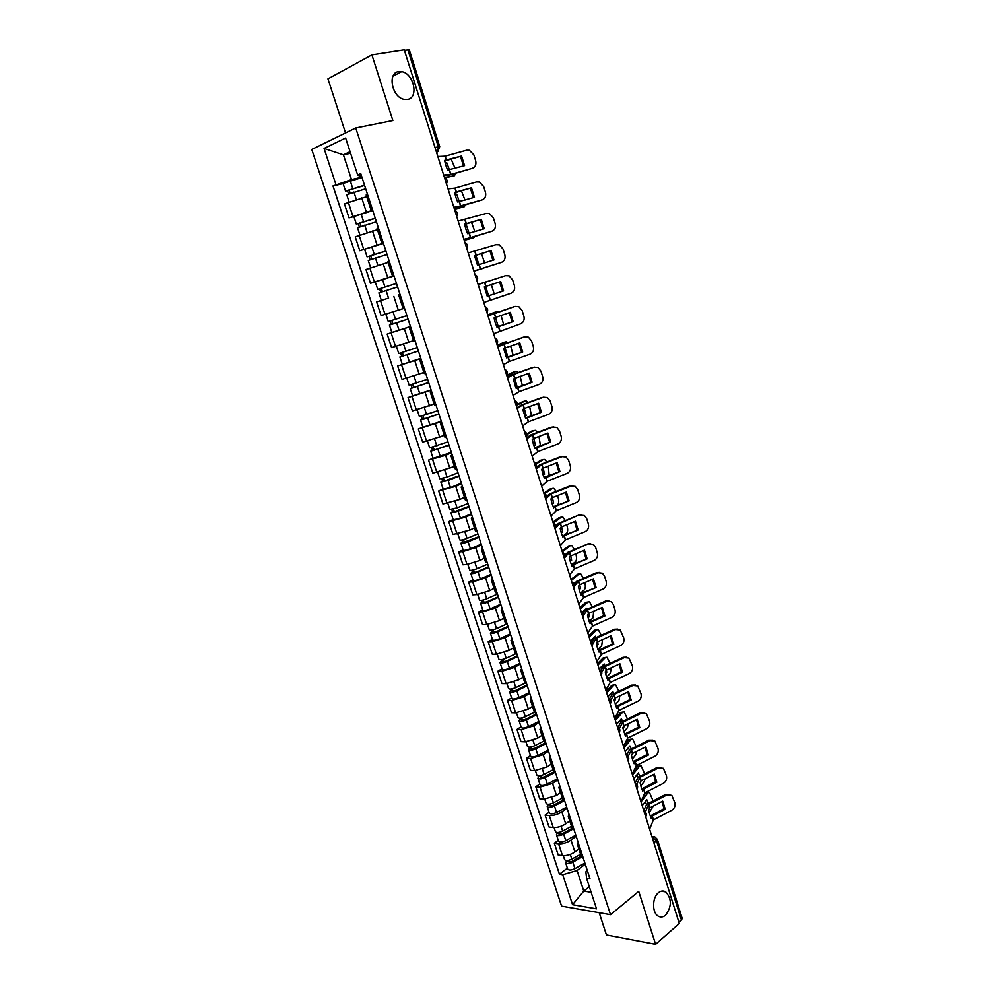 <?xml version="1.0" encoding="UTF-8"?>
<svg xmlns="http://www.w3.org/2000/svg" width="994" height="994" viewBox="0 0 994 994"><rect width="100%" height="100%" fill="white"/><g stroke="black" fill="none" stroke-linecap="round" stroke-linejoin="round"><path stroke-width="1.49" d="M658.438 892.699C660.873 890.748 663.296 890.475 665.694 891.854C671.894 898.862 671.845 906.64 665.558 915.213C663.073 917.251 660.6 917.537 658.14 916.095C651.927 912.654 652.139 897.47 658.438 892.699M398.681 71.593L401.675 71.655C413.902 73.382 419.033 98.008 407.49 99.437L404.21 99.375C392.009 97.524 387.076 72.773 398.681 71.593M599.208 912.691L606.439 934.944L655.605 944.3L679.3 923.488L404.26 49.837L371.905 54.881L327.945 78.874L345.539 132.96M355.74 127.977L311.756 149.46L561.598 906.118L610.527 914.679L355.74 127.977L392.854 120.547L371.905 54.881M655.605 944.3L638.72 891.369L610.527 914.679M653.94 842.912L657.357 839.358L682.207 918.444L681.437 920.059L656.537 840.837L652.052 836.911M678.914 922.27L681.437 920.059M404.421 50.321L409.304 49.862L439.721 146.69L438.342 146.814L407.851 49.787M366.699 196.688L344.421 203.894L349.006 217.872L372.688 210.318M367.432 194.141L366.152 194.998L370.774 209.212L372.067 208.417M353.889 216.617L349.006 217.872M372.303 209.113L370.774 209.212M377.434 229.689L355.231 236.845L359.791 250.712L383.373 243.182M378.379 227.812L377.061 228.533L381.646 242.635L382.976 241.964M383.448 243.406L359.791 250.712M383.125 242.412L381.646 242.635M387.399 262.627L365.966 269.523L370.476 283.278L393.972 275.773M389.226 261.198L387.871 261.795L392.431 275.785L393.786 275.239M375.769 281.687L370.476 283.278M393.86 275.437L392.431 275.785M388.642 298.051L376.602 301.94L381.087 315.57L404.521 308.227M399.986 294.299L398.606 294.771L403.117 308.649L385.846 314.154L403.092 308.575M410.497 326.641L387.163 334.083L391.599 347.614L413.529 340.656M410.659 327.138L409.242 327.486L410.609 326.951M392.518 332.294L387.163 334.083M409.242 327.486L413.715 341.24L415.157 340.942M420.872 358.561L397.637 365.978L402.036 379.397L423.879 372.489M421.245 359.704L419.803 359.927L421.108 359.281M420.81 358.349L397.637 365.978M419.803 359.927L424.239 373.57L425.705 373.396M431.172 390.22L408.025 397.612L412.386 410.92L434.154 404.061M431.744 391.996L430.265 392.108L431.533 391.338M412.622 395.848L408.025 397.612M430.265 392.108L434.664 405.639L436.155 405.577M441.373 421.63L418.325 428.986L422.661 442.181L444.343 435.397M442.156 424.028L440.64 424.016L441.87 423.146M422.872 427.147L418.325 428.986M440.64 424.016L445.014 437.447L446.542 437.497M451.512 452.779L445.623 455.314L428.538 460.11L432.837 473.206L454.457 466.472M452.481 455.786L450.941 455.674L452.121 454.693M433.049 458.184L428.538 460.11M450.941 455.674L455.277 468.994L456.83 469.156M461.551 483.693L455.737 486.327L438.677 490.986L442.951 503.983L459.986 499.386L464.484 497.298M462.732 487.296L461.154 487.072L462.297 485.979M443.138 488.986L438.677 490.986M461.154 487.072L465.453 500.28L467.031 500.554M471.516 514.358L465.764 517.104L448.741 521.626L452.966 534.511L469.976 530.051L474.424 527.876M472.883 518.557L471.28 518.209L472.386 517.017M453.152 519.527L448.741 521.626M471.28 518.209L475.542 531.318L477.157 531.703M481.407 544.774L475.716 547.632L462.806 551.608L458.719 552.018L462.918 564.803L467.006 564.443L479.903 560.467L484.302 558.218M482.972 549.558L481.332 549.11L482.401 547.806M463.08 549.844L458.719 552.018M481.332 549.11L485.557 562.107L487.209 562.604M491.222 574.954L485.581 577.912L472.722 581.863L468.621 582.173L472.784 594.859L476.896 594.586L489.731 590.66L494.093 588.324M492.962 580.31L491.297 579.763L492.328 578.346M472.933 579.912L468.621 582.173M491.297 579.763L495.497 592.648L497.174 593.256M500.951 604.899L495.372 607.968L482.562 611.882L478.437 612.08L482.575 624.667L486.7 624.505L499.497 620.604L503.796 618.193M502.877 610.825L501.187 610.154L502.169 608.651M482.711 609.757L478.437 612.08M501.187 610.154L505.35 622.952L507.052 623.66M510.618 634.607L505.089 637.775L492.328 641.664L488.191 641.764L492.291 654.251L496.428 654.189L509.176 650.312L513.438 647.827M512.718 641.093L511.003 640.322L511.947 638.707M492.415 639.353L488.191 641.764M511.003 640.322L515.128 653.008L516.855 653.816M520.197 664.079L514.73 667.347L502.007 671.211L497.857 671.223L501.92 683.611L506.083 683.636L518.793 679.797L523.006 677.225M522.484 671.112L520.732 670.242L521.639 668.54M502.032 668.738L497.857 671.223M520.732 670.242L524.832 682.828L526.584 683.748M529.703 693.327L524.298 696.707L511.624 700.521L507.449 700.447L511.488 712.735L515.662 712.86L528.323 709.045L532.498 706.411M532.163 700.907L530.386 699.938L531.256 698.123M511.587 697.887L507.449 700.447M530.386 699.938L534.449 712.425L536.238 713.431M539.133 722.352L533.79 725.819L521.154 729.621L516.979 729.434L520.98 741.636L525.167 741.859L537.791 738.07L541.916 735.361M541.767 730.453L539.966 729.385L540.811 727.484M521.067 726.8L516.979 729.434M539.966 729.385L544.004 741.785L545.818 742.891M548.502 751.153L543.209 754.719L530.622 758.484L526.422 758.211L530.398 770.325L534.598 770.636L547.172 766.871L551.26 764.088M551.297 759.776L549.471 758.608L550.278 756.62M530.473 755.502L526.422 758.211M549.471 758.608L553.472 770.909L555.311 772.114M557.796 779.743L552.552 783.396L540.003 787.136L535.803 786.763L539.742 798.778L543.954 799.188L556.491 795.461L560.529 792.591M560.765 788.876L558.914 787.608L559.672 785.521M539.804 783.993L535.803 786.763M558.914 787.608L562.877 799.81L564.741 801.114M567.015 808.097L561.834 811.849C557.758 814.471 553.583 815.701 549.322 815.552L545.097 815.105L549.011 827.02L553.248 827.517C557.51 827.704 561.672 826.461 565.735 823.815L569.736 820.882M570.146 817.739L568.27 816.385L568.99 814.198M549.073 812.26L545.097 815.105M568.27 816.385L572.209 828.487L574.097 829.878M576.16 836.252L571.028 840.079C566.99 842.763 562.84 843.993 558.566 843.769L554.329 843.223L558.218 855.051L562.467 855.635C566.729 855.896 570.879 854.666 574.905 851.97L578.868 848.963M579.452 846.379L577.551 844.937L578.247 842.663M558.255 840.303L554.329 843.223M577.551 844.937L581.465 856.94L583.366 858.431M350.584 153.287L343.427 154.84L351.503 179.591L361.915 177.18M361.406 175.603L359.53 176.037L357.654 174.981L345.626 138.042L324.069 148.466L343.427 154.84L350.074 151.709M587.342 870.657L585.876 871.8L586.597 878.336L590.014 878.845L360.747 173.602L357.654 174.981M586.597 878.336L596.524 908.814L572.569 904.689L562.728 874.72L577.067 870.508L583.776 891.071L591.132 892.252M351.503 179.591L332.99 185.965L559.46 874.223L562.728 874.72M335.96 184.648L324.069 148.466M589.318 886.673L583.776 891.071L572.569 904.689M585.242 864.184L577.067 870.508M343.079 183.617L332.99 185.965M567.388 868.147L559.46 874.223M461.564 156.07L444.579 160.419L445.784 165.277L447.611 170.086L464.558 165.663L461.564 156.07L444.691 161.016M437.857 156.543L445.039 156.207L466.546 150.256L469.392 150.293L473.84 154.878L475.666 160.767C476.486 164.557 475.331 167.091 472.175 168.384L450.878 174.41L449.462 169.912M443.684 175.056L450.878 174.41M443.883 175.69L449.039 175.155L472.175 168.384M460.508 156.63L463.515 165.961M445.262 163.463L446.853 162.867L445.175 163.128M451.214 159.214L455.053 168.346M449.425 169.924L446.853 162.867M444.455 177.491L454.382 175.764L455.886 173.229M444.952 177.839L454.382 175.764M364.599 185.456L345.539 191.121L343.029 183.468L362.027 177.541M364.525 185.195L345.539 191.121M350.186 193.184L349.08 189.829M365.693 188.798L346.72 194.737L349.08 201.931M348.509 193.805L347.54 190.873M471.467 187.816L454.631 192.414L455.836 197.247L457.65 202.006L474.436 197.334L471.467 187.816L454.718 192.848M448.058 188.935L455.066 188.114L476.412 181.977L479.456 182.051L483.643 186.499L485.47 192.351C486.277 196.104 485.122 198.651 482.003 199.968L460.843 206.193L459.452 201.72M453.836 207.286L460.843 206.193M453.972 207.721L482.003 199.968M470.398 188.326L473.368 197.644M481.282 219.326L464.608 224.159L465.801 228.98L467.59 233.677L484.227 228.757L481.282 219.326L464.658 224.433M458.172 221.053L486.19 213.449L489.433 213.573L493.384 217.872L495.186 223.687C495.994 227.415 494.85 229.949 491.744 231.304L470.746 237.715L469.354 233.279M463.9 239.268L470.746 237.715M463.974 239.504L491.744 231.304M480.214 219.761L483.159 229.092M455.128 194.737L456.681 194.178L455.066 194.501M461.44 190.91L464.993 200.105M459.352 201.745L456.681 194.178M454.357 208.964L464.123 206.839L465.503 204.975M454.444 209.249L464.123 206.839M375.31 218.382L356.349 224.135L353.864 216.543L372.787 210.604M375.247 218.195L356.349 224.135M361.021 226.297L359.903 222.892M376.415 221.786L357.529 227.725L359.915 235.019M359.331 226.88L358.325 223.787M464.931 225.762L466.434 225.24L464.894 225.613M471.529 222.37L474.846 231.614M470.535 237.777L466.434 225.24M464.198 240.188L473.79 237.678L474.921 236.522M464.235 240.349L473.79 237.678M385.933 251.047L367.084 256.887L364.612 249.345M385.896 250.935L367.084 256.887M371.756 259.123L370.625 255.682M387.051 254.489L368.252 260.44L370.675 267.846M370.079 259.695L369.01 256.44M491.036 250.575L474.498 255.657L477.468 265.1L479.071 264.628L493.956 259.943L491.036 250.575L474.511 255.769M468.199 252.923L495.907 244.686L499.311 244.835L503.039 249.009L504.828 254.775C505.635 258.477 504.492 261.024 501.411 262.391L480.562 268.989L479.183 264.59M473.889 271.002L480.562 268.989M473.902 271.039L501.411 262.391M489.943 250.96L492.862 260.279M503.598 290.882L500.703 281.588L486.004 286.322L484.314 286.906L487.259 296.274L503.598 290.882L487.209 296.175M478.151 284.545L505.548 275.673L478.139 284.508M483.792 302.474L511.015 293.242C514.072 291.838 515.203 289.304 514.407 285.626L512.631 279.91L509.102 275.86L505.548 275.673M499.622 281.936L502.492 291.192M513.177 321.571L510.295 312.352L494.055 317.906L495.236 322.677L496.975 327.2L513.177 321.571L496.863 326.964M488.029 315.906L514.643 306.537M487.955 315.694L513.985 306.699M493.633 333.698L520.533 323.845C523.565 322.429 524.695 319.894 523.9 316.229L522.136 310.563L518.806 306.637L515.103 306.413M509.239 312.7L512.059 321.832M474.672 256.539L476.114 256.067L474.66 256.489M481.481 253.594L484.587 262.888M478.934 264.665L476.114 256.067M483.382 268.268L473.952 271.2L483.941 267.933M396.457 283.439L377.72 289.353L375.272 281.886L394.022 275.934M396.444 283.402L377.72 289.353M382.417 291.689L381.274 288.198M397.588 286.931L378.876 292.882L381.323 300.337M380.739 292.236L379.609 288.819M488.588 295.727L485.718 286.657L484.351 287.117M491.322 284.607L494.192 293.901M488.042 281.277L478.102 284.383L487.482 281.339M406.919 315.607L388.281 321.571L385.846 314.154M410.447 326.492L399.054 330.244L396.631 322.826L408.049 319.099L392.071 324.218L392.953 323.907L391.835 320.49M396.631 322.826L389.424 325.063L391.276 324.417L390.157 321.012M399.054 330.244L391.847 332.456L389.424 325.063M392.965 323.957L391.276 324.417M496.677 326.541L498.106 326.119L496.727 326.653M501.063 315.433L503.685 324.653M498.479 311.855L494.925 312.215M487.756 315.048L496.963 311.607M498.106 326.119L495.41 317.334M487.719 314.912L494.763 312.265M417.294 347.552L398.743 353.516L396.37 346.26M413.529 340.669L412.411 341.041M418.387 350.907L402.52 356.138L403.39 355.79L402.322 352.547M418.424 351.019L399.886 356.983L401.688 356.25L400.644 353.056M403.427 355.927L401.688 356.25M506.045 356.585L507.536 356.163L505.126 347.95L503.709 348.67L506.617 357.89L522.67 352.038L506.443 357.505M497.832 347.03L503.896 344.036L524.633 336.916M503.896 344.036L505.126 347.962L519.825 342.88L522.67 352.038M497.696 346.62L523.465 337.152M503.386 364.674L509.35 361.443L529.976 354.224C532.995 352.783 534.113 350.236 533.331 346.608L531.579 340.979L528.423 337.177L524.596 336.916M518.793 343.241L521.539 352.249M507.536 356.163L506.132 356.796M510.692 346.024L513.066 355.193M508.493 342.296L504.48 342.184M497.335 345.452L506.381 341.638M497.248 345.191L504.182 342.271M427.594 379.236L409.13 385.212L406.832 378.167M428.662 382.504L412.883 387.809L413.728 387.411L412.734 384.355M428.712 382.678L410.261 388.654L412.025 387.822L411.056 384.84M431.085 389.946L412.647 395.923L410.261 388.654M413.802 387.635L412.025 387.822M515.352 386.417L516.905 385.995L514.743 378.341L513.302 379.186L516.172 388.343L532.101 382.255L515.936 387.822M507.549 377.906L513.451 374.489L534.3 367.097M507.362 377.322L511.773 374.862L532.871 367.382M513.053 395.413L519.067 391.673L539.357 384.367C542.351 382.889 543.457 380.354 542.674 376.751L540.947 371.16L537.965 367.494L534.014 367.196M514.768 378.341L529.268 373.172L532.101 382.255M528.274 373.533L530.958 382.417M516.905 385.995L515.464 386.703M520.197 376.403L522.31 385.523M518.309 372.539L516.942 371.445L513.948 371.93M506.828 375.62L515.724 371.433M506.952 375.136L513.525 372.042M437.82 410.671L419.431 416.648L417.194 409.826M438.851 413.839L423.171 419.219L423.991 418.785L423.059 415.914M438.926 414.076L420.549 420.064L422.288 419.145L421.381 416.374M441.274 421.294L422.922 427.271L420.549 420.064M424.09 419.083L422.288 419.145M524.608 416.001L526.199 415.591L524.285 408.509L522.819 409.478L525.664 418.549L541.457 412.249L525.366 417.902M517.191 408.546L523.03 404.67L543.904 397.078M516.955 407.776L521.254 405.043L542.202 397.364M522.658 425.917L528.41 421.804L548.651 414.274C551.633 412.783 552.726 410.249 551.956 406.658L550.241 401.116L547.408 397.563L543.358 397.24M524.248 408.522L538.636 403.241L541.457 412.249M537.667 403.589L540.301 412.361M526.199 415.591L524.745 416.374M529.64 406.546L531.43 415.641M527.951 402.57L526.261 401.004L523.353 401.452M517.166 405.092L525.006 401.017M517.265 404.471L522.794 401.601M447.959 441.845L429.656 447.834L427.495 441.224M448.953 444.927L433.359 450.381L434.179 449.897L433.297 447.201M449.052 445.237L430.762 451.214L432.465 450.22L431.62 447.648M451.375 452.394L433.111 458.371L430.762 451.214M434.303 450.294L432.465 450.22M550.738 442.019L547.942 433.073L533.554 438.528L532.262 439.534L533.43 444.231L535.083 448.542L550.738 442.019L534.735 447.747M526.758 438.938L532.449 434.651L553.422 426.824M526.46 437.994L530.659 434.987L551.459 427.134M532.188 456.171L537.791 451.649L557.882 443.958C560.84 442.442 561.933 439.907 561.175 436.341L559.46 430.837L556.777 427.395L552.627 427.047M546.998 433.434L549.57 442.069M533.803 445.362L535.418 444.977L533.964 445.834M539.009 436.453L540.401 445.56M537.481 432.39L535.505 430.34L532.697 430.75M526.932 434.515L534.2 430.377M535.418 444.977L533.741 438.441M526.795 433.893L532.001 430.924M458.01 472.784L447.014 477.07L439.795 478.773L437.695 472.374M458.979 475.778L443.486 481.295L444.281 480.773L443.448 478.251M459.104 476.138L448.12 480.437L440.889 482.127L442.554 481.046L441.771 478.673M461.402 483.233L450.444 487.557L443.212 489.234L440.889 482.127M444.43 481.245L442.554 481.046M542.948 474.511L544.575 474.126L543.097 468.149L541.631 469.354L544.439 478.288L559.945 471.554L544.016 477.368M536.251 469.093L541.892 464.36L562.852 456.358M535.903 467.975L539.99 464.695L560.653 456.668M541.643 486.203L547.085 481.282L567.052 473.417C569.984 471.877 571.065 469.342 570.308 465.801L568.618 460.346L566.071 457.016L561.834 456.631M541.892 464.36L543.084 468.162L557.174 462.682L559.945 471.554M556.267 463.03L558.777 471.566M569.09 500.864L566.344 492.055L552.155 497.758L550.924 498.951L552.08 503.61L553.708 507.822L555.012 506.542L569.09 500.864L553.236 506.766M545.681 499.025L551.061 493.931L572.209 485.681M545.967 497.062L549.26 494.18L569.773 485.979M551.024 515.998L556.317 510.68L576.135 502.653C579.055 501.088 580.136 498.553 579.378 495.037L577.7 489.62L575.29 486.401L570.966 486.004M565.449 492.415L567.909 500.827M578.16 529.964L575.439 521.216L561.337 527.044L560.144 528.311L561.299 532.97L562.915 537.12L564.182 535.754L578.16 529.964L562.393 535.94M555.025 528.721L560.256 523.242L578.831 515.066L581.49 514.793M555.609 526.161L558.454 523.44L578.831 515.066M560.33 545.557L565.474 539.854L585.168 531.666C588.063 530.088 589.131 527.541 588.386 524.049L586.721 518.682L584.422 515.551L580.024 515.14M574.569 521.577L576.967 529.864M587.168 558.839L584.46 550.167L570.457 556.093L569.301 557.46L570.457 562.095L572.047 566.195L573.289 564.741L587.168 558.839L571.463 564.89M564.306 558.193L569.388 552.316L587.814 543.942L590.684 543.693M564.94 555.224L567.574 552.49L587.814 543.942M569.562 574.905L574.569 568.817L594.114 560.467C596.996 558.864 598.065 556.317 597.319 552.85L595.667 547.52L593.48 544.488L589.02 544.066M583.627 550.514L585.963 558.703M596.102 587.491L593.418 578.881L579.514 584.932L578.384 586.385L579.539 591.008L581.117 595.058L582.409 593.468L596.102 587.491L580.484 593.629M574.209 586.535L578.446 581.179L597.941 572.768L596.723 572.606L599.804 572.37M574.072 584.199L576.632 581.316L596.723 572.606M578.732 604.017L583.59 597.556L603.01 589.044C605.868 587.417 606.924 584.882 606.191 581.44L604.551 576.135L602.463 573.215L597.941 572.768M592.598 579.241L594.884 587.305M587.802 616.951L589.33 616.69L588.709 613.422L587.404 615.1L590.113 623.698L591.281 622.07L604.973 615.945L603.743 615.708L589.43 622.157M583.59 615.137L587.529 609.782L606.812 601.258L605.582 601.047L608.837 600.848M583.068 613.074L585.615 609.918L605.582 601.047M587.827 632.905L592.536 626.083L611.832 617.411C614.665 615.771 615.721 613.236 614.988 609.807L613.36 604.551L611.372 601.718L606.812 601.258M587.529 609.782L588.684 613.435L602.302 607.396L604.973 615.945M601.519 607.744L603.743 615.708M544.575 474.126L543.134 475.057M548.303 466.136L549.148 475.331M546.874 461.999L544.675 459.452L541.954 459.837M536.213 463.949L543.345 459.514M535.828 463.328L541.134 460.036M467.988 503.473L457.078 507.859L449.847 509.462L447.822 503.275M468.932 506.368L453.525 511.96L454.295 511.388L453.525 509.052M469.069 506.803L458.159 511.202L450.941 512.792L452.568 511.624L451.848 509.45M471.355 513.836L460.471 518.272L453.252 519.837L450.941 512.792M454.482 511.947L452.568 511.624M552.018 503.424L553.658 503.063L552.229 504.057M557.522 495.584L558.181 497.683C559.075 501.113 558.876 503.498 557.547 504.84L557 505.213M556.168 491.396L553.782 488.352L551.148 488.713M545.097 493.359L552.403 488.427M553.658 503.063L552.391 497.646M544.439 492.8L550.204 488.924M477.878 533.915L467.056 538.413C463.167 539.879 460.756 540.376 459.824 539.916L457.861 533.927M478.797 536.723L463.477 542.376L464.235 541.78L463.527 539.605M478.959 537.22L468.137 541.73C464.248 543.196 461.837 543.693 460.905 543.221L462.496 541.966L461.85 539.99M481.22 544.203L470.423 548.738C466.546 550.204 464.136 550.701 463.204 550.204L460.905 543.221M464.447 542.413L462.496 541.966M561.051 532.125L562.679 531.79L561.262 532.846M566.679 524.82L567.114 526.211C568.009 529.616 567.81 532.026 566.505 533.418L564.244 535.132M565.35 520.595L562.815 517.029L560.268 517.377M553.67 522.769L561.411 517.141M562.679 531.79L561.585 526.907M552.95 522.136L559.2 517.601M487.694 564.12L476.958 568.73C473.094 570.208 470.684 570.668 469.727 570.121L467.826 564.343M488.588 566.841L476.822 571.898L473.355 572.569L474.101 571.923L473.442 569.922M488.762 567.4L478.027 572.01C474.163 573.501 471.752 573.96 470.796 573.401L472.361 572.072L471.765 570.283M491.024 574.333L480.301 578.968C476.437 580.459 474.026 580.906 473.069 580.334L470.796 573.401M474.337 572.643L474.101 571.923L472.361 572.072M570.022 560.616L571.625 560.305L570.245 561.411M565.884 554.143L564.878 554.938M562.318 551.906L570.345 545.631L571.774 545.495L574.42 549.57M575.762 553.832L575.973 554.528C576.868 557.92 576.682 560.343 575.402 561.796L571.798 564.729M571.625 560.305L570.705 555.969M561.995 550.862L569.313 545.83M497.447 594.089L486.774 598.798C482.935 600.289 480.524 600.724 479.543 600.103L477.716 594.511M498.305 596.723L486.625 601.892L483.159 602.513L483.892 601.83L483.283 599.991M498.503 597.344L487.843 602.053C484.003 603.557 481.593 603.992 480.611 603.346L482.14 601.942L481.605 600.339M500.74 604.215L490.104 608.962C486.265 610.465 483.854 610.888 482.873 610.229L480.611 603.346M484.153 602.625L483.892 601.83L482.14 601.942M578.943 588.883L580.508 588.597L579.167 589.753M578.123 580.62L573.749 583.553M571.326 580.508L579.204 573.911L580.67 573.737L583.428 578.334M584.77 582.621L584.783 582.633C585.665 586.013 585.491 588.448 584.236 589.951L580.359 593.331M580.508 588.597L579.75 584.807M570.966 579.365L578.297 574.085M507.102 623.822L496.528 628.63C492.701 630.146 490.291 630.556 489.296 629.836L487.532 624.443M507.934 626.382L496.354 631.65L492.887 632.221L493.596 631.513L493.049 629.836M508.158 627.052L497.584 631.873C493.769 633.389 491.359 633.787 490.353 633.066L491.844 631.575L491.371 630.159M510.369 633.874L499.82 638.72C496.006 640.235 493.596 640.633 492.589 639.887L490.353 633.066M493.881 632.383L493.596 631.513L491.844 631.575M589.33 616.69L588.026 617.883M587.168 609.185L586.671 608.241L582.322 612.18M580.272 608.912L588.013 601.991L589.504 601.78L592.374 606.887M589.169 621.474L592.996 617.908L593.704 611.211M579.875 607.669L585.801 602.376L587.206 602.128M515.985 653.667L506.194 658.239C502.405 659.767 499.982 660.14 498.963 659.345L497.261 654.151M517.501 655.804L506.008 661.184L502.529 661.706L503.225 660.96L502.74 659.444M517.737 656.525L507.251 661.445C503.449 662.986 501.038 663.358 500.007 662.551L501.461 660.973L501.063 659.743M519.937 663.296L509.462 668.241C505.673 669.782 503.262 670.142 502.231 669.322L500.007 662.551M503.536 661.905L503.225 660.96L501.461 660.973M613.783 644.174L611.136 635.688L597.419 641.962L596.363 643.59L597.493 648.175L599.047 652.126L600.264 650.362L613.783 644.174L612.54 643.888L598.313 650.461M592.747 643.69L596.363 638.26L615.597 629.537L614.367 629.277L617.796 629.115M591.927 641.813L594.536 638.31L614.367 629.277M596.847 661.582L601.42 654.387L620.591 645.578C623.412 643.913 624.456 641.379 623.735 637.974L620.219 629.997L615.597 629.537M610.366 636.036L612.54 643.888M596.611 644.808L598.077 644.572L596.835 645.789M596.139 637.539L595.456 636.197L590.66 640.795M589.144 637.092L596.748 629.861L598.264 629.612L601.246 635.228M598.077 644.572L597.593 641.851M597.916 649.405L601.705 645.665L602.538 639.602M588.721 635.75L594.536 630.221L596.052 629.972M594.213 638.533L593.853 637.726M525.031 683.176L515.787 687.612C512.022 689.165 509.599 689.501 508.555 688.618L506.915 683.611M526.994 684.99L515.588 690.482L512.109 690.967L512.345 688.817M527.242 685.773L516.83 690.793C513.066 692.358 510.643 692.694 509.599 691.799L511.015 690.147L510.667 689.103M529.429 692.495L519.03 697.539C515.265 699.093 512.854 699.428 511.798 698.521L509.599 691.799M513.128 691.19L512.792 690.171L511.015 690.147M622.517 672.192L619.896 663.781L606.352 670.08L605.247 671.869L606.377 676.442L607.906 680.343L609.098 678.492L622.517 672.192L621.275 671.869L607.123 678.567M601.743 672.13L605.222 666.477L624.331 657.606L623.089 657.307L626.68 657.183M600.711 670.403L603.395 666.489L623.089 657.307M605.806 690.047L610.241 682.493L629.289 673.522C632.085 671.832 633.128 669.31 632.408 665.93L628.991 658.078L624.331 657.606M619.15 664.129L621.275 671.869M605.358 672.466L606.775 672.255L605.582 673.485M605.035 665.682L604.153 663.93L599.183 668.999M597.953 665.073L605.421 657.519L606.961 657.245L610.055 663.346M606.775 672.255L606.402 670.055M606.601 677.125L610.341 673.211L611.26 667.794M597.493 663.632L603.221 657.854L605.47 657.469M603.109 666.701L602.6 665.52M534.399 712.276L525.317 716.749C521.564 718.327 519.154 718.637 518.073 717.68L516.495 712.86M536.412 713.965L525.081 719.557L521.614 719.991L521.887 717.966M536.685 714.798L526.348 719.917C522.596 721.495 520.185 721.793 519.104 720.824L520.21 718.227M538.847 721.47L528.535 726.602C524.782 728.18 522.372 728.478 521.291 727.496L519.104 720.824M522.633 720.265L522.272 719.171L520.496 719.109M614.068 699.913L615.398 699.726L615.137 698.074L614.056 699.938L616.702 708.349L617.771 706.461L631.19 700.012L629.935 699.652L615.882 706.461M610.639 700.435L614.019 694.495L632.992 685.462L631.737 685.127L635.489 685.028M609.409 698.857L612.18 694.471L631.737 685.127M614.702 718.289L619.001 710.387L637.912 701.267C640.695 699.565 641.726 697.03 641.018 693.675L637.688 685.947L632.992 685.462M615.137 698.074L628.581 691.65L631.19 700.012M627.86 691.998L629.935 699.652M615.398 699.726L614.267 700.969M613.845 693.626L612.801 691.476L607.918 696.744M606.7 692.855L614.031 684.99L615.597 684.667L618.802 691.265M615.236 704.634L618.914 700.571L619.883 695.8M606.203 691.302L611.832 685.301L614.13 684.878M611.919 694.657L611.285 693.116M543.78 741.102L534.76 745.674C531.032 747.264 528.622 747.538 527.516 746.506L526 741.872M545.507 742.829L534.511 748.407L531.044 748.793L531.343 746.879M546.041 743.599L535.791 748.805C532.063 750.408 529.64 750.681 528.547 749.625L529.678 747.128M548.191 750.221L537.953 755.452C534.225 757.043 531.815 757.316 530.709 756.248L528.547 749.625M532.076 749.103L531.691 747.935L529.901 747.836M623.163 727.111L623.959 727.012L623.797 725.906L622.816 727.794L625.437 736.156L626.568 734.119L639.801 727.62L638.533 727.21L624.567 734.144M619.424 728.577L622.741 722.303L641.602 713.12L640.335 712.735L644.211 712.686M622.666 722.377L623.772 725.931L637.216 719.333L639.801 727.62M618.032 727.136L620.902 722.228L640.335 712.735M623.524 746.32L627.699 738.07L646.473 728.813C649.244 727.086 650.275 724.551 649.567 721.222L646.324 713.605L641.602 713.12M636.508 719.668L638.533 727.21M623.959 727.012L622.903 728.242M622.579 721.358L621.387 718.811L616.591 724.291M615.373 720.414L622.579 712.251L624.157 711.903L627.475 718.985M623.822 731.932L627.425 727.72L628.407 723.62M614.851 718.774L620.38 712.536L622.741 712.089M620.654 722.414L619.908 720.501M553.086 769.729L544.14 774.376C540.425 775.979 538.015 776.227 536.897 775.109L535.431 770.661M554.143 771.692L543.867 777.035L540.401 777.383L540.736 775.581M555.335 772.189L545.147 777.482C541.444 779.097 539.034 779.346 537.916 778.215L539.071 775.817M557.472 778.749L547.309 784.067C543.606 785.682 541.196 785.919 540.065 784.775L537.916 778.215M541.432 777.718L541.034 776.488L539.245 776.339M648.349 755.042L645.777 746.805L632.507 753.415L631.501 755.452L632.619 759.975L634.097 763.74L635.203 761.628L648.349 755.042L647.082 754.583L633.19 761.628M628.133 756.571L631.401 749.898L650.138 740.58L648.858 740.145L652.872 740.132M626.605 755.266L629.562 749.799L648.858 740.145M632.283 774.152L636.322 765.554L654.984 756.161C657.73 754.409 658.749 751.874 658.04 748.557L654.884 741.064L650.138 740.58M645.094 747.14L647.082 754.583M632.134 754.123L631.712 755.018M631.252 748.892L629.91 745.947L625.201 751.626M623.983 747.786L631.066 739.325L632.656 738.927L636.085 746.494M632.346 759.031L635.874 754.67L636.831 751.265M623.996 745.388L628.867 739.586L631.289 739.089M629.326 749.985L628.469 747.699M562.331 798.12L553.434 802.854C549.757 804.481 547.334 804.693 546.203 803.5L544.799 799.226M563.051 800.17L553.149 805.438L549.682 805.749L550.055 804.071M563.971 800.866L554.453 805.935C550.763 807.563 548.353 807.787 547.209 806.581L548.39 804.283M566.679 807.066L556.578 812.471C552.9 814.111 550.49 814.31 549.347 813.092L547.209 806.581M550.726 806.122L550.303 804.817L548.502 804.643M656.835 782.253L654.288 774.065L641.105 780.787L640.124 782.899L641.242 787.41L642.708 791.137L643.764 788.938L656.835 782.253L655.555 781.756L641.751 788.901M636.769 784.39L640.099 777.233L658.612 767.84L657.332 767.368L661.457 767.393M635.129 783.173L638.16 777.159L657.332 767.368M640.981 801.773L644.882 792.827L663.42 783.297C666.154 781.532 667.16 778.998 666.465 775.705L663.383 768.312L658.612 767.84M653.63 774.413L655.555 781.756M639.838 776.227L638.372 772.897L633.75 778.774M632.544 774.96L639.49 766.188L641.105 765.765L644.634 773.804M640.807 785.931L644.261 781.433L645.143 778.724M633.886 770.71L637.291 766.436L639.763 765.902M637.912 777.358L636.955 774.686M571.488 826.3L562.666 831.108C559.001 832.748 556.59 832.947 555.435 831.667L554.093 827.58M572.146 828.3L562.368 833.631L558.889 833.904L559.299 832.326M572.718 829.232L563.673 834.177C560.007 835.817 557.597 836.004 556.429 834.724L557.634 832.525M575.812 835.159L565.797 840.663C562.132 842.316 559.721 842.49 558.553 841.197L556.429 834.724M559.945 834.314L559.498 832.935L557.696 832.724M665.259 809.265L662.725 801.139L649.629 807.96L648.684 810.16L649.803 814.645L651.244 818.323L652.275 816.049L665.259 809.265L663.967 808.718L650.25 815.987M645.342 812.048L648.548 804.481L667.024 794.889L665.731 794.38L669.968 794.442M643.752 810.557L646.684 804.32L665.731 794.38M649.616 829.182L653.381 819.913L671.807 810.247C674.516 808.457 675.522 805.923 674.827 802.655L671.82 795.362L667.024 794.889M662.091 801.475L663.967 808.718M648.361 803.376L646.759 799.648L642.223 805.712M641.031 801.922L647.852 792.877L649.48 792.404L653.108 800.915M649.231 812.62L653.344 806.022M643.503 795.933L645.653 793.088L648.187 792.529M646.435 804.531L645.392 801.487M580.595 854.268L571.836 859.151C568.195 860.816 565.772 860.978 564.592 859.636L563.312 855.71M581.217 856.194L571.513 861.612L568.034 861.835L568.481 860.382M581.614 857.288L572.83 862.196C569.189 863.861 566.766 864.022 565.586 862.668L566.816 860.555L568.63 860.841L569.102 862.283M584.87 863.053L574.93 868.632C571.289 870.297 568.879 870.446 567.686 869.079L565.586 862.668M645.603 816.447L644.696 813.564M636.819 788.528L635.899 785.62M627.959 760.398L627.04 757.465M619.038 732.056L618.106 729.099M610.043 703.491L609.111 700.509M600.985 674.715L600.041 671.708M591.852 645.715L590.896 642.683M582.658 616.479L581.689 613.435M573.376 587.032L572.42 583.963M564.033 557.348L563.064 554.254M554.615 527.429L553.633 524.31M545.122 497.286L544.14 494.142M535.567 466.894L534.561 463.726M525.925 436.267L524.919 433.073M516.197 405.403L515.19 402.172M506.406 374.278L505.387 371.035M496.528 342.918L495.497 339.637M486.575 311.296L485.544 308.003M476.548 279.426L475.492 276.096M466.422 247.295L465.378 243.94M456.234 214.903L455.165 211.523M445.946 182.237L444.877 178.833M652.151 837.234L654.686 836.749L657.357 839.358M436.552 152.405L437.782 151.597L438.342 146.814L435.024 147.559M436.528 152.318L438.441 151.125M574.905 851.97L571.028 840.079M565.735 823.815L561.834 811.849M556.491 795.461L552.552 783.396M547.172 766.871L543.209 754.719M537.791 738.07L533.79 725.819M528.323 709.045L524.298 696.707M518.793 679.797L514.73 667.347M509.176 650.312L505.089 637.775M499.497 620.604L495.372 607.968M489.731 590.66L485.581 577.912M479.903 560.467L475.716 547.632M469.976 530.051L465.764 517.104M459.986 499.386L455.737 486.327M449.909 468.472L445.623 455.314M439.758 437.31L435.434 424.04M429.52 405.887L425.159 392.518M419.195 374.216L414.796 360.747M408.782 342.296L404.359 328.703M398.296 310.103L393.835 296.411M387.722 277.649L383.212 263.845M377.049 244.934L372.514 231.006M366.301 211.946L361.717 197.905M553.248 827.517L549.322 815.552M543.954 799.188L540.003 787.136M534.598 770.636L530.622 758.484M525.167 741.859L521.154 729.621M515.662 712.86L511.624 700.521M506.083 683.636L502.007 671.211M496.428 654.189L492.328 641.664M486.7 624.505L482.562 611.882M476.896 594.586L472.722 581.863M467.006 564.443L462.806 551.608M457.054 534.039L452.804 521.117M447.002 503.411L442.728 490.377M436.888 472.523L432.576 459.39M426.674 441.398L422.338 428.153M416.387 410.013L412.013 396.668M406.024 378.379L401.613 364.922M395.575 346.496L391.114 332.915M385.026 314.34L380.54 300.66M374.403 281.923L369.88 268.119M363.692 249.233L359.132 235.329M352.882 216.282L348.285 202.254M562.467 855.635L558.566 843.769M446.219 160.332L444.927 156.22M450.655 174.459L449.251 169.962M446.443 160.282L445.15 156.17M352.721 188.413L350.211 180.722M356.312 199.421L353.901 192.028M456.234 192.215L454.954 188.139M460.632 206.243L459.228 201.782M456.445 192.165L455.165 188.09M466.161 223.861L464.894 219.811M466.372 223.799L465.105 219.761M363.543 221.538L361.046 213.921M367.146 232.584L364.711 225.141M374.278 254.402L371.806 246.847M377.894 265.46L375.434 257.968M476.014 255.247L474.759 251.233M480.351 269.051L478.971 264.652M476.225 255.185L474.97 251.171M485.793 286.396L484.55 282.408M490.092 300.089L488.725 295.727M486.004 286.322L484.749 282.346M490.303 300.026L488.936 295.665M495.497 317.297L494.254 313.346M499.758 330.89L498.404 326.554M495.695 317.223L494.465 313.272M499.97 330.816L498.603 326.479M384.926 286.993L382.479 279.5M388.517 298.001L386.082 290.534M395.488 319.322L393.052 311.88M405.95 351.379L403.552 344.036M409.491 362.214L407.093 354.858M509.35 361.443L508.009 357.144M505.325 347.875L504.095 343.961M509.562 361.369L508.207 357.07M416.349 383.187L414.001 376.018M419.853 393.935L417.468 386.629M514.668 378.379L513.451 374.489M518.868 391.76L517.539 387.498M514.867 378.304L513.649 374.415M519.067 391.673L517.737 387.424M426.65 414.734L424.363 407.726M430.129 425.395L427.768 418.151M524.149 408.571L522.943 404.72M528.323 421.854L526.994 417.617M524.347 408.484L523.142 404.633M528.51 421.767L527.193 417.53M436.875 446.02L434.639 439.186M440.33 456.594L437.981 449.412M533.554 438.528L532.349 434.701M537.692 451.711L536.375 447.511M533.753 438.441L532.548 434.614M537.891 451.611L536.574 447.412M447.014 477.07L444.84 470.398M450.444 487.557L448.12 480.437M542.886 468.261L541.693 464.459M546.998 481.332L545.681 477.17M547.185 481.233L545.88 477.07M552.155 497.758L550.962 493.993M556.218 510.742L554.925 506.605M552.341 497.659L551.161 493.894M556.416 510.643L555.112 506.505M561.337 527.044L560.169 523.304M565.387 539.916L564.095 535.816M561.523 526.932L560.355 523.192M565.574 539.817L564.281 535.716M570.457 556.093L569.301 552.378M574.47 568.879L573.203 564.803M570.643 555.994L569.487 552.279M574.656 568.767L573.376 564.704M579.514 584.932L578.359 581.254M583.503 597.618L582.223 593.58M579.701 584.82L578.545 581.142M583.677 597.506L582.409 593.468M588.498 613.559L587.355 609.906M592.449 626.145L591.194 622.145M592.635 626.034L591.38 622.02M457.078 507.859L454.954 501.349M460.471 518.272L458.159 511.202M467.056 538.413L464.981 532.063M470.423 548.738L468.137 541.73M476.958 568.73L474.933 562.529M480.301 578.968L478.027 572.01M486.774 598.798L484.811 592.759M490.104 608.962L487.843 602.053M570.345 545.631L568.133 546.066M496.528 628.63L494.602 622.753M499.82 638.72L497.584 631.873M579.204 573.911L577.005 574.333M506.194 658.239L504.318 652.499M509.462 668.241L507.251 661.445M588.013 601.991L585.801 602.376M597.419 641.962L596.276 638.334M601.345 654.462L600.09 650.486M597.593 641.838L596.462 638.21M601.519 654.338L600.264 650.362M515.787 687.612L513.973 682.021M519.03 697.539L516.83 690.793M596.748 629.861L594.536 630.221M606.265 670.167L605.135 666.564M610.167 682.567L608.924 678.616M606.452 670.031L605.321 666.427M610.341 682.443L609.098 678.492M525.317 716.749L523.54 711.319M528.535 726.602L526.348 719.917M605.421 657.519L603.221 657.854M615.05 698.148L613.932 694.57M618.914 710.461L617.684 706.535M615.224 698.024L614.106 694.446M619.088 710.325L617.858 706.411M534.76 745.674L533.033 740.381M537.953 755.452L535.791 748.805M614.031 684.99L611.832 685.301M627.612 738.144L626.394 734.255M623.946 725.794L622.84 722.24M627.786 738.02L626.568 734.119M544.14 774.376L542.451 769.219M547.309 784.067L545.147 777.482M622.579 712.251L620.38 712.536M632.433 753.502L631.327 749.985M636.235 765.641L635.029 761.777M632.606 753.365L631.501 749.836M636.409 765.492L635.203 761.628M553.434 802.854L551.807 797.834M556.578 812.471L554.453 805.935M631.066 739.325L628.867 739.586M641.031 780.874L639.925 777.383M644.808 792.914L643.603 789.087M641.192 780.737L640.099 777.233M644.969 792.777L643.764 788.938M562.666 831.108L561.076 826.238M565.797 840.663L563.673 834.177M639.49 766.188L637.291 766.436M649.554 808.047L648.461 804.581M653.306 820L652.114 816.198M649.728 807.898L648.635 804.432M653.468 819.851L652.275 816.049M571.836 859.151L570.283 854.418M574.93 868.632L572.83 862.196M647.852 792.877L645.653 793.088M665.694 891.854L661.234 891.183M401.675 71.655L393.028 76.14M446.443 183.828C447.797 181.119 447.151 179.057 444.504 177.64M456.706 216.406C458.06 213.71 457.414 211.672 454.767 210.268M466.882 248.724C468.224 246.052 467.59 244.027 464.956 242.635M476.971 280.78C478.313 278.121 477.679 276.108 475.07 274.742M486.985 312.576C488.327 309.942 487.694 307.954 485.097 306.587M496.913 344.123C498.255 341.514 497.634 339.526 495.037 338.171M506.766 375.434C508.108 372.825 507.487 370.849 504.902 369.507M516.545 406.484C517.874 403.899 517.253 401.936 514.693 400.594M526.248 437.298C527.566 434.713 526.957 432.763 524.397 431.433M535.865 467.863C537.195 465.304 536.574 463.353 534.026 462.024M545.42 498.193C546.737 495.646 546.116 493.707 543.581 492.378M554.888 528.299C556.205 525.751 555.596 523.813 553.062 522.484M564.294 558.156C565.598 555.621 564.99 553.695 562.467 552.366M573.625 587.802C574.917 585.267 574.321 583.329 571.798 582.012M582.882 617.199C584.174 614.677 583.565 612.751 581.055 611.422M592.064 646.386C593.356 643.864 592.747 641.938 590.25 640.608M601.184 675.348C602.463 672.826 601.855 670.9 599.37 669.571M610.229 704.087C611.509 701.578 610.9 699.652 608.415 698.31M619.212 732.615C620.48 730.105 619.871 728.18 617.398 726.838M628.121 760.932C629.388 758.41 628.78 756.484 626.307 755.142M636.968 789.025C638.223 786.515 637.614 784.577 635.141 783.222M645.752 816.919C646.995 814.397 646.386 812.458 643.926 811.104M436.403 151.908L437.782 151.597L439.721 146.69M651.89 836.426L653.195 836.575M402.284 364.313L399.886 356.983"/></g></svg>
